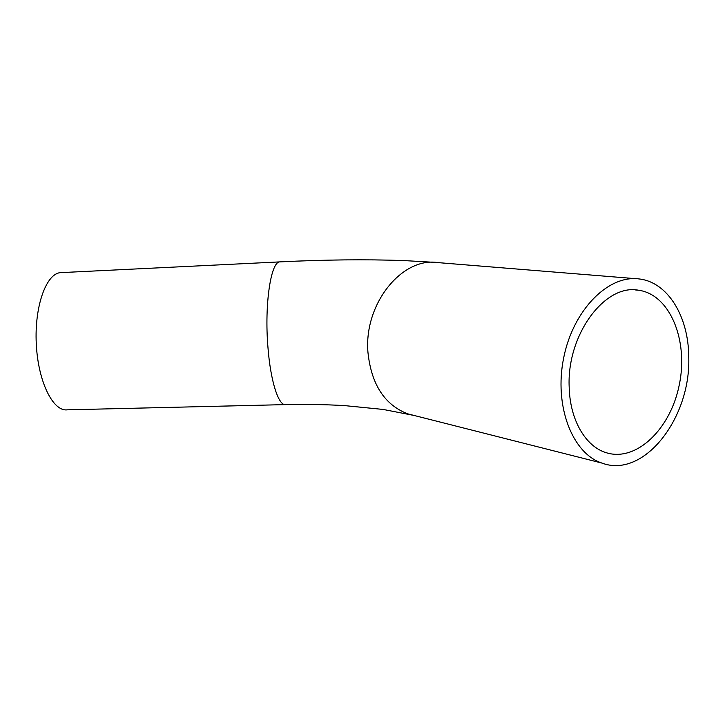 <?xml version="1.0" encoding="UTF-8"?>
<svg xmlns="http://www.w3.org/2000/svg" width="725" height="725" viewBox="0 0 725 725"><rect width="100%" height="100%" fill="white"/><g stroke="black" fill="none" stroke-linecap="round" stroke-linejoin="round"><path stroke-width="1.09" d="M569.197 387.422C566.488 335.177 604.786 283.529 638.498 290.218C669.991 294.423 688.569 340.342 679.325 384.622C670.679 429.037 636.061 462.641 605.756 452.545C585.401 446.192 569.977 419.802 569.197 387.422M284.97 404.623L67.171 409.833C53.007 411.709 37.999 381.549 36.277 343.741C34.365 305.95 46.409 273.198 60.701 272.636L61.408 272.6M688.75 357.226C690.898 418.071 643.791 478.917 601.958 463.085C572.27 453.442 553.827 405.819 563.678 357.86C573.194 309.82 608.347 274.603 639.106 278.944C667.97 282.107 688.705 316.843 688.75 357.226M414.165 415.479L383.163 409.435L344.167 405.574C325.634 404.532 306.186 404.206 285.813 404.595C278.717 406.39 270.498 381.495 267.924 346.976C264.326 304.128 270.942 261.218 279.95 261.888L60.701 272.636M601.958 463.085L407.704 413.839C384.54 404.84 371.282 384.304 367.938 352.241C363.76 303.802 402.257 256.532 438.199 262.631L635.689 278.672M638.498 290.218L635.308 289.928M279.95 261.888C324.211 259.686 365.445 259.242 403.653 260.556L435.136 262.377"/></g></svg>
